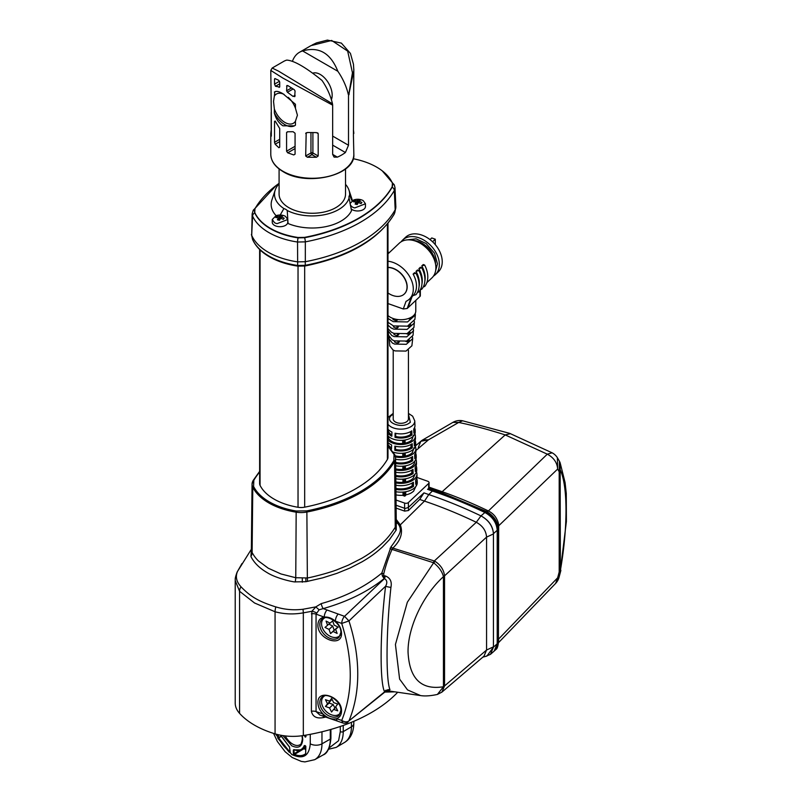 <?xml version="1.0" encoding="UTF-8"?>
<svg xmlns="http://www.w3.org/2000/svg" width="802" height="802" viewBox="0 0 802 802"><rect width="100%" height="100%" fill="white"/><g stroke="black" fill="none" stroke-linecap="round" stroke-linejoin="round"><path stroke-width="1.2" d="M282.976 215.387A7.749 4.471 0 0 1 283.918 215.658A7.749 4.471 0 0 1 285.492 216.36L287.758 219.517L277.051 223.658A7.749 4.471 180 0 1 274.525 222.685L272.259 219.517L276.109 215.658A40.912 23.619 180 0 1 271.908 199.919L275.186 190.114A37.574 21.694 180 0 1 279.086 183.838M272.259 219.517L272.259 222.234A7.749 4.471 0 0 0 274.525 225.402A7.749 4.471 0 0 0 282.976 226.364A7.749 4.471 0 0 0 287.768 222.234L287.768 219.517M360.679 199.648A7.749 4.471 0 0 1 361.622 199.919A7.749 4.471 0 0 1 363.196 200.62L365.461 203.778L354.745 207.918A7.749 4.471 180 0 1 352.228 206.946L350.284 205.061M365.461 203.778L365.461 206.495A7.749 4.471 180 0 1 360.679 210.635A7.749 4.471 180 0 1 352.228 209.663A7.749 4.471 180 0 1 351.096 208.831M387.988 223.247L387.988 457.34A11.078 6.396 180 0 1 387.396 459.416A132.891 76.721 180 0 1 304.67 507.175A11.078 6.396 180 0 1 298.033 507.275A55.368 31.97 180 0 1 274.134 499.145A55.368 31.97 180 0 1 260.059 485.35L260.059 249.893M401.16 241.783A23.809 16.571 46.7 0 1 402.724 239.968A23.809 16.571 46.7 0 1 425.401 241.081A23.809 16.571 46.7 0 1 439.346 264.48A23.809 16.571 46.7 0 1 435.376 274.625A23.809 16.571 46.7 0 1 433.471 276.078M435.376 274.625L438.273 271.898A23.809 16.571 -133.3 0 0 442.243 261.753A23.809 16.571 -133.3 0 0 428.288 238.354A23.809 16.571 -133.3 0 0 405.611 237.242L402.724 239.968M406.464 239.968L416.098 238.846L426.103 243.507L434.544 253.252L437.461 263.808L435.596 270.886M387.988 267.507A16.611 11.569 46.7 0 1 407.025 286.976A16.611 11.569 46.7 0 1 404.258 294.053A16.611 11.569 46.7 0 1 387.988 292.971M404.328 293.993A16.611 11.569 -133.3 0 0 404.398 293.923A16.611 11.569 -133.3 0 0 407.175 286.845A16.611 11.569 -133.3 0 0 387.988 267.367M387.988 261.221A23.809 16.571 46.7 0 1 413.311 289.011A23.809 16.571 46.7 0 1 409.341 299.156A23.809 16.571 46.7 0 1 406.033 301.351L403.286 308.981L407.205 308.489L419.937 296.489A2.767 1.594 0 0 0 420.338 295.657L420.338 289.712M415.957 273.211A25.193 17.544 -133.3 0 1 415.957 294.685L413.12 295.557A23.809 16.571 -133.3 0 0 416.499 286.013A23.809 16.571 -133.3 0 0 413.12 274.083L414.564 272.72L415.957 273.211L413.12 274.083M419.055 286.685A23.809 16.571 -133.3 0 0 419.386 283.286A23.809 16.571 -133.3 0 0 416.007 271.357L417.461 269.993L418.855 270.485L416.007 271.357M421.942 283.958A23.809 16.571 -133.3 0 0 422.283 280.56A23.809 16.571 -133.3 0 0 418.905 268.63L420.348 267.267L421.752 267.758L418.905 268.63M424.839 281.231A23.809 16.571 -133.3 0 0 425.17 277.833A23.809 16.571 -133.3 0 0 421.792 265.903L423.245 264.54L424.639 265.041L421.792 265.903M426.814 282.685L431.907 277.903A23.809 16.571 -133.3 0 0 435.877 267.748A23.809 16.571 -133.3 0 0 421.932 244.349A23.809 16.571 -133.3 0 0 399.246 243.237L387.988 253.853M415.777 300.409L415.777 311.096A14.947 8.632 180 0 1 411.396 317.191A14.947 8.632 180 0 1 387.988 315.517M414.865 319.427L407.486 326.153L393.481 325.923L387.988 322.314M415.256 313.341L415.356 315.026L407.526 321.953L393.211 321.652L387.988 318.464M414.343 321.221L413.962 327.406L407.075 333.602L393.942 333.391L394.003 334.434A9.895 5.714 0 0 0 397.541 335.687L398.875 334.434M414.464 322.905L407.115 329.401L393.672 329.121L391.155 327.978L387.988 325.121M387.988 328.609L391.516 332.289L393.942 333.391M413.431 329.101L413.07 335.286L406.644 341.061L394.414 340.87L394.474 341.903A9.002 5.193 0 0 0 398.023 343.156L399.386 341.863M413.581 330.785L406.704 336.86L394.143 336.599L391.787 335.527L388.068 330.785L388.208 329.101M388.068 330.785L388.579 335.286L392.148 339.837L394.414 340.87M411.887 345.782L406.063 351.086L395.035 350.905L392.99 349.973L389.772 345.873L389.13 336.98M412.519 336.98L412.689 338.665L406.293 344.309L394.614 344.068L392.419 343.076L388.96 338.665M393.211 350.093L393.211 418.915A7.609 4.391 0 0 0 397.912 422.975A7.609 4.391 0 0 0 406.203 422.022A7.609 4.391 0 0 0 408.439 418.915L408.439 350.093M340.549 712.767A11.769 8.19 46.7 0 1 339.667 713.82A11.769 8.19 46.7 0 1 328.459 713.269A11.769 8.19 46.7 0 1 321.562 701.71A11.769 8.19 46.7 0 1 323.527 696.697A11.769 8.19 46.7 0 1 324.63 695.875M410.554 431.646L410.644 434.393L409.762 434.955A12.631 7.298 180 0 1 395.687 436.468L395.005 437.341L395.075 433.18A14.135 8.16 0 0 0 411.807 430.864L411.937 434.995A14.296 8.251 180 0 1 395.005 437.341M411.356 457.33L411.436 460.067L410.484 460.679A13.664 7.89 180 0 1 395.637 462.403M411.757 470.172L411.837 472.909L410.845 473.541A14.175 8.19 180 0 1 395.777 475.406M412.158 483.015L412.238 485.741L411.215 486.403A14.697 8.481 180 0 1 395.907 488.398M405.581 481.952A14.436 8.331 180 0 0 411.025 479.977L413.13 478.433L415.256 473.912M405.261 456.077A13.403 7.739 180 0 0 410.303 454.253L412.258 452.819L414.083 447.636M405.09 443.145A12.892 7.449 180 0 0 409.942 441.391L411.817 440.017L413.571 435.025M340.549 634.783A11.769 8.19 46.7 0 1 339.667 635.836A11.769 8.19 46.7 0 1 328.459 635.284A11.769 8.19 46.7 0 1 321.562 623.715A11.769 8.19 46.7 0 1 323.527 618.703A11.769 8.19 46.7 0 1 324.63 617.891M394.865 446.102A14.647 8.461 0 0 0 412.208 443.707L412.328 447.837A14.817 8.551 180 0 1 394.795 450.263L394.865 446.102M395.597 459.255A15.158 8.752 0 0 0 412.609 456.538L412.729 460.669A15.328 8.852 180 0 1 395.647 463.436M395.737 472.248A15.679 9.053 0 0 0 413 469.381L413.13 473.511A15.839 9.143 180 0 1 395.787 476.428M395.877 485.24A16.19 9.343 0 0 0 413.401 482.223L413.531 486.353A16.351 9.444 180 0 1 395.927 489.41M416.519 471.576L416.539 472.077A16.1 9.293 180 0 1 416.92 473.862A16.1 9.293 180 0 1 404.87 483.075L404.81 478.914A15.93 9.203 0 0 0 416.749 469.792L416.659 467.536L415.296 471.476L415.145 467.365A15.679 9.053 0 0 0 416.489 463.476L416.398 461.22A15.579 8.992 180 0 1 404.699 470.142L404.649 465.982A15.418 8.902 0 0 0 416.238 457.15L416.148 454.894L414.824 458.704L414.674 454.594A15.158 8.752 0 0 0 415.977 450.824L415.887 448.569A15.068 8.702 180 0 1 404.529 457.21L404.479 453.05A14.907 8.601 0 0 0 415.717 444.508L415.626 442.253L414.353 445.932L414.203 441.822A14.647 8.461 0 0 0 415.466 438.183L415.376 435.927A14.556 8.401 180 0 1 404.368 444.278L404.308 440.118A14.386 8.311 0 0 0 415.205 431.857L415.115 429.601L413.882 433.16L413.732 429.05A14.135 8.16 0 0 0 414.955 425.541L414.764 420.91A13.945 8.05 180 0 1 410.684 426.794A13.945 8.05 180 0 1 390.965 426.794A13.945 8.05 180 0 1 387.988 424.258M416.007 458.904L416.027 459.466A15.579 8.992 180 0 1 416.398 461.22M415.496 446.223L415.516 446.854A15.068 8.702 180 0 1 415.887 448.569M414.985 433.541L415.005 434.253A14.556 8.401 180 0 1 415.376 435.927M387.988 429.15A14.135 8.16 0 0 0 390.825 431.496L391.927 432.067L391.827 436.218A14.296 8.251 180 0 1 390.714 435.636L387.988 433.441M387.988 435.817A14.386 8.311 0 0 0 390.644 437.932A14.386 8.311 0 0 0 404.048 440.148L404.068 444.318A14.556 8.401 180 0 1 390.534 442.062A14.556 8.401 180 0 1 387.988 440.087M387.988 442.453A14.647 8.461 0 0 0 390.464 444.358L391.607 444.95L391.496 449.1A14.817 8.551 180 0 1 390.744 448.719M393.291 452.127A14.907 8.601 0 0 0 404.118 453.1L404.148 457.26A15.068 8.702 180 0 1 395.496 456.919M395.667 465.751A15.418 8.902 0 0 0 404.198 466.042L404.218 470.213A15.579 8.992 180 0 1 395.717 469.932M395.807 478.744A15.93 9.203 0 0 0 404.268 478.994L404.288 483.155A16.1 9.293 180 0 1 395.857 482.924M395.977 494.894A14.947 8.632 180 0 0 403.035 495.265L404.368 496.107L404.338 491.937A16.441 9.494 180 0 1 395.947 491.736M404.368 496.107A16.611 9.594 0 0 0 405.03 496.007L404.98 491.847A16.441 9.494 180 0 0 417.261 482.443L417.17 480.187L415.767 484.248L415.606 480.137A16.19 9.343 0 0 0 417.01 476.117L416.92 473.862M417.03 484.258L416.188 485.41M416.699 478.152L417.17 480.187M416.178 465.511L416.659 467.536M415.647 452.859L416.148 454.894M415.115 440.218L415.626 442.253M414.594 427.576L415.115 429.601M304.449 735.364L305.271 737.148L305.762 735.815M405.752 494.884A14.947 8.632 180 0 0 411.396 492.839L413.571 491.245L415.767 486.624M282.946 735.614L291.758 745.8C298.434 748.908 302.093 746.792 302.745 739.454L302.314 735.695M341.512 711.204C342.233 696.888 317.191 688.036 317.923 702.853C318.033 706.813 319.747 710.532 323.066 714.001C327.587 718.241 332.068 719.795 336.529 718.652C339.747 717.489 341.401 715.003 341.512 711.204M338.193 614.031L327.036 609.991A5.534 2.336 109.9 0 0 324.229 617.099C320.198 617.891 318.093 620.477 317.923 624.868C317.191 639.174 342.233 648.036 341.512 633.209C341.351 628.788 339.306 624.768 335.386 621.139A5.534 2.336 -70.1 0 1 338.193 614.031L344.529 616.327L348.95 620.928L385.582 586.262A5.534 0.812 -171 0 0 390.925 587.385C385.922 633.44 385.922 680.246 389.993 689.72L387.587 690.562M251.357 549.27L237.492 571.455C235.347 576.548 236.369 581.5 240.56 586.282L240.991 586.803C250.003 595.986 257.472 601.149 275.838 606.913L276.71 607.154C285.161 609.65 293.923 610.352 302.976 609.259L315.848 606.873L321.201 603.625C345.171 596.888 365.381 586.713 381.822 573.079L382.374 575.976L384.138 578.573C367.938 591.645 347.627 601.65 323.206 608.608L319.136 609.781L316.058 614.142L324.229 617.099C327.968 616.718 331.677 618.061 335.386 621.139L341.722 623.435A5.534 2.336 -70.1 0 1 344.529 616.327L384.459 578.623A5.534 1.253 99.2 0 0 385.321 575.936C390.213 577.851 392.088 581.671 390.925 587.385M237.492 571.455A8.301 6.396 -155.1 0 0 237.111 572.137C234.385 579.565 235.507 579.445 235.217 580.578L235.217 703.053A38.757 22.376 0 0 0 239.567 713.359A83.057 47.95 0 0 0 254.565 725.188A83.057 47.95 0 0 0 275.066 733.85A38.757 22.376 0 0 0 303.326 735.544A155.037 89.513 0 0 0 397.581 692.387M235.217 580.578L239.567 591.264L254.565 603.004L275.066 611.766C284.179 614.202 293.592 614.563 303.326 612.848L311.878 611.294L315.848 606.873A5.534 0.732 -137.8 0 0 319.136 609.781M396.278 522.483L396.228 530.012L389.331 539.756L382.243 547.144C375.496 553.099 371.978 555.936 362.153 561.761L350.153 567.956L336.92 573.35L322.685 577.851L305.963 581.701L294.224 581.891C286.575 580.678 273.963 576.989 267.166 572.638C259.728 568.307 254.394 563.104 251.166 557.029L250.926 556.418A8.301 6.727 152 0 0 252.109 552.538C253.943 555.856 256.069 558.673 258.485 560.969L268.289 568.227L280.991 573.961L295.758 577.731L307.356 577.961C309.672 577.761 327.928 573.32 337.231 569.671L348.329 565.169L361.592 558.403C369.181 553.951 375.085 549.861 382.384 543.084C387.065 538.754 391.356 533.46 395.246 527.225L396.288 523.325L395.587 457.942A18.667 10.777 -0 0 0 394.865 455.035A0.832 0.652 -26.4 0 0 394.815 454.804L387.988 445.812M396.248 519.475L400.308 524.869C403.216 532.819 400.719 540.568 392.82 548.107L392.018 549.42C388.489 557.42 385.742 565.51 383.767 573.701A2.216 0.642 13.5 0 1 381.822 573.079L391.055 546.633C392.248 545.49 398.594 536.147 399.326 534.002C400.86 530.804 400.669 527.726 398.744 524.789L396.258 521.19M259.637 471.997A139.648 80.621 0 0 0 253.843 480.248L253.572 486.423C256.57 492.348 261.833 497.511 269.372 501.902C276.961 506.252 285.903 509.29 296.179 511.014L306.865 510.864A139.648 80.621 0 0 0 393.792 460.669L394.063 454.503L387.988 446.293M268.319 252.259A63.258 36.521 180 0 1 251.698 235.337L252.149 213.863L252.58 216.059A4.15 3.288 -24 0 1 254.765 212.841A60.18 34.747 180 0 0 270.505 228.77A60.18 34.747 180 0 0 298.103 237.863L304.61 237.733A4.15 1.063 79.2 0 1 305.321 241.863L297.542 242.024L297.642 261.863A63.258 36.521 180 0 1 268.319 252.259M394.845 212.44L395.867 207.157L395.005 187.778L394.313 190.485A139.949 80.801 180 0 1 305.321 241.863L305.321 261.703L297.712 261.873L297.612 265.472A62.366 36 180 0 1 268.961 256.049A62.366 36 180 0 1 252.64 239.507L251.688 235.297M353.151 158.726A60.18 34.747 180 0 1 376.649 167.117A60.18 34.747 180 0 1 392.399 183.077L392.188 186.786A137.703 79.498 180 0 1 304.57 237.372L298.143 237.492A60.18 34.747 180 0 1 254.745 212.44L254.966 208.731A137.703 79.498 180 0 1 279.086 183.347M279.086 168.941L279.086 194.094A33.223 19.178 0 0 0 288.82 207.648A33.223 19.178 0 0 0 325.021 211.808A33.223 19.178 0 0 0 345.532 194.094L345.532 168.941M288.259 97.343A16.892 9.754 60 0 1 295.447 108.25L297.422 115.197L295.447 121.202A16.892 9.754 60 0 1 293.352 123.267A16.892 9.754 60 0 1 274.364 109.032L273.542 101.413L274.364 96.08A16.892 9.754 60 0 1 276.459 94.014A16.892 9.754 60 0 1 284.129 94.436M312.72 73.182A16.892 9.754 60 0 1 325.381 78.766A16.892 9.754 60 0 1 332.178 95.137A16.892 9.754 60 0 1 331.376 99.638M353.822 69.062L353.421 135.668M353.421 135.658L353.842 154.305C355.557 175.367 306.905 186.826 283.116 171.638C275.096 166.896 270.986 161.122 270.785 154.305A41.524 23.98 0 0 0 282.946 171.257A41.524 23.98 0 0 0 328.198 176.45A41.524 23.98 0 0 0 353.842 154.305M353.421 130.696L353.421 129.864M353.552 130.616L353.842 133.423M287.717 85.523L286.585 86.155L287.918 85.624L294.294 89.734L295.066 90.977L294.695 96.701M295.066 96.009L293.101 96.441L287.427 92.25L286.585 90.776L291.547 87.919M286.915 85.493L286.585 90.776M312.9 132.701L312.9 152.951A1.383 0.802 -60 0 1 311.928 154.646L307.417 157.252L316.449 157.252L311.928 154.646A1.383 0.782 60 0 1 310.955 152.951L310.955 132.681M307.417 157.252L305.682 155.989L306.194 132.741M307.447 132.52L305.682 133.493L307.417 132.51L316.449 132.611L318.183 133.613L318.183 155.999L316.449 157.252M317.682 132.851L318.183 133.613L316.439 132.611M295.066 154.174L293.753 154.936L295.066 154.174L295.066 133.252L293.101 131.708L287.427 131.779L286.585 132.5L287.427 131.779M295.066 148.56L287.697 152.811L293.753 154.936L295.066 154.154M287.697 152.811L286.585 151.197L286.585 132.5L287.768 131.839M332.66 154.405L337.381 157.142L334.103 157.112L332.66 154.405L332.66 105.172L282.946 78.125L270.785 70.426L271.317 113.653L271.317 136.15L270.785 133.423L271.317 128.942M274.916 91.709A19.659 11.348 -120 0 0 274.364 92.1C275.938 90.756 278.795 91.298 282.946 93.724L295.447 104.27L295.447 108.25M294.545 125.774L295.447 125.192L295.447 121.202M294.464 125.814L282.946 125.824C278.805 123.147 275.938 118.876 274.364 113.012A19.659 11.348 -120 0 0 294.625 125.724M349.241 94.115L348.258 94.265M312.128 44.992L316.479 42.897L327.437 40.1L341.381 43.118L350.424 53.413L353.461 64.26L353.842 70.436L348.509 96.019L352.459 72.802L347.677 51.127L331.667 40.451L310.955 45.644L299.477 52.28A41.524 23.98 60 0 1 302.615 50.947L337.853 71.288A41.524 23.98 60 0 1 348.349 94.656M332.66 136.099L348.509 145.252L348.509 96.019M348.509 145.252L345.411 152.51L332.66 145.142M337.381 157.142A41.524 23.98 0 0 0 345.411 152.51M274.364 109.032L274.364 113.012M274.805 91.769L274.364 96.08M279.708 83.799L275.487 86.275L279.687 87.047M275.487 86.275L274.525 84.15L279.487 81.253M275.286 78.686L274.525 79.117L274.525 84.15M274.896 78.536L274.525 79.117L274.896 78.536L278.705 80.31L279.708 82.185L279.708 86.806L279.056 87.418L279.708 86.806M279.708 141.583L275.156 144.21L278.865 147.718L279.708 147.227L278.865 147.718L279.708 147.207L279.708 128.531L275.487 121.543L274.525 121.393L275.487 121.543M275.156 144.21L274.525 142.315L274.525 121.393L275.176 121.042M271.196 112.29L271.196 128.881M272.159 68.05L283.617 61.433A41.524 23.98 60 0 1 286.765 60.1C294.053 60.541 305.803 67.328 322.003 80.441A41.524 23.98 60 0 1 332.489 103.819L332.66 105.172M292.439 61.273A41.524 23.98 60 0 1 299.477 52.28M337.853 71.288C330.564 53.032 318.815 46.245 302.615 50.947M270.785 70.436L272.169 68.04L278.515 71.117L332.489 103.819M293.101 96.441L295.066 95.258M280.209 215.016L283.888 208.56A8.521 4.922 180 0 1 287.236 210.505L288.038 223.507A40.912 23.619 180 0 0 351.527 210.655L349.081 197.974A8.521 4.922 180 0 1 348.95 197.202A8.521 4.922 180 0 1 349.602 195.257L352.008 200.751M288.068 222.826A8.301 4.792 0 0 0 287.768 221.733M345.532 184.36A37.574 21.694 180 0 1 348.96 190.114L352.238 199.919A40.912 23.619 180 0 1 352.429 200.51M349.081 197.974A37.574 21.694 180 0 1 324.509 214.695A37.574 21.694 180 0 1 287.236 210.505M348.96 190.114A37.574 21.694 180 0 1 349.602 195.257M283.888 208.56A37.574 21.694 180 0 1 275.186 190.114M254.394 210.806L254.765 212.841M392.759 184.711L392.188 187.157A137.703 79.498 180 0 1 304.61 237.733M251.698 235.337L252.58 216.059A62.436 36.04 180 0 0 268.911 232.59A62.436 36.04 180 0 0 297.542 242.024A4.15 0.842 98.4 0 1 298.103 237.863M392.188 186.786L392.188 187.157A4.15 3.218 29.8 0 1 394.313 190.485L395.175 209.823A140.781 81.273 180 0 1 305.321 261.703M395.757 208.38L395.175 209.823M305.261 261.713L305.261 265.322L297.612 265.472L297.823 266.134C286.946 264.5 277.472 261.382 269.392 256.77C261.312 252.089 255.758 246.425 252.72 239.778L252.72 239.778A2.216 1.754 -23.9 0 1 252.64 239.507L252.309 238.505M395.196 209.793L394.253 213.944A139.879 80.761 180 0 1 305.261 265.322A2.216 0.571 79.2 0 1 304.991 265.993L297.823 266.134M394.825 212.5L394.253 213.944A2.216 1.714 29.8 0 1 394.103 214.334L394.103 214.334C378.253 239.878 348.549 257.091 304.991 265.993M259.637 249.482L259.637 483.586A11.078 6.396 0 0 0 260.059 485.35M253.843 480.248A0.832 0.642 -149.4 0 0 253.061 480.769A18.667 10.777 0 0 0 252.059 484.187L251.357 549.581L252.109 552.538L252.78 487.225A62.957 36.351 -0 0 0 268.78 502.914A62.957 36.351 -0 0 0 295.948 512.147A18.667 10.777 0 0 0 307.136 511.987A140.48 81.102 -0 0 0 394.584 461.501A18.667 10.777 -0 0 0 395.587 457.942L394.815 454.804A0.832 0.652 -26.4 0 0 394.063 454.503M396.719 523.385A8.301 6.296 -25 0 1 396.278 522.784M295.216 581.981A8.301 1.654 101.5 0 0 295.758 577.731L296.179 511.014M250.926 556.418L251.417 549.3M391.055 546.633A2.216 1.584 39 0 0 392.82 548.107L434.333 560.969L476.298 522.282A414.885 288.83 -133.3 0 0 424.469 501.11L400.318 524.859L398.534 524.438M327.036 609.991L323.206 608.608A5.534 1.714 74.3 0 1 321.201 603.625M419.717 499.425L423.967 492.869L428.779 494.573L424.469 501.11L419.717 499.425L408.449 510.523L404.649 511.115L396.118 508.097M437.411 694.432L443.446 686.723A8.301 4.792 -0 0 0 444.539 685.941L441.892 692.136L437.411 694.432C430.584 695.915 424.97 696.296 420.549 695.575L407.536 689.91L399.617 679.124L395.426 644.467L407.346 602.222L433.641 562.783L392.018 549.42A2.216 1.293 23.6 0 1 390.073 548.277M383.767 573.701L383.747 575.676L385.321 575.936M384.8 690.993L384.619 691.845C379.797 683.013 379.817 633.58 385.582 586.262C387.506 582.773 387.135 580.227 384.459 578.623L383.747 575.676A2.216 0.762 -17.5 0 1 382.374 575.976M316.449 612.918A5.534 2.496 21.4 0 0 311.878 611.294L311.387 711.284C312.65 716.727 316.65 718.833 323.396 717.579L325.612 717.078M394.233 691.865L384.83 692.086M396.088 505.26L404.589 508.267A2.767 1.594 0 0 0 405.451 508.458L408.398 507.385L408.398 502.533L428.649 483.456L428.649 488.338L427.847 489.41M423.967 492.869L408.408 507.375L408.449 510.523M433.27 562.573A8.301 2.276 -69.1 0 1 434.333 560.969L435.265 561.47C440.789 565.209 443.877 570.001 444.539 575.846L486.563 537.119C486.082 530.734 482.664 525.791 476.298 522.282L480.969 515.897A417.872 290.915 -133.3 0 0 428.779 494.573L432.398 491.024L427.576 489.32M444.539 686.021A8.301 4.622 -178.3 0 1 443.446 686.753C421.18 690.271 409.381 678.713 408.048 652.096C407.717 627.605 422.905 595.254 443.446 576.668C442.213 571.625 438.945 566.994 433.641 562.783A8.301 3.308 -54.2 0 1 435.265 561.47M385.602 690.291L387.857 690.532L385.481 691.555L348.95 720.898C347.076 722.301 344.67 722.151 341.722 720.447C353.101 692.136 353.101 659.805 341.722 623.435L348.95 620.928A186.645 129.944 46.7 0 1 348.95 720.898L384.619 691.845A5.534 5.363 147.4 0 1 389.993 689.72M311.387 613.841A5.534 3.198 0 0 1 316.058 614.142L316.058 711.585L319.848 715.023L324.158 716.517A5.534 2.386 -70.9 0 1 323.066 714.001L316.058 711.585A5.534 3.198 0 0 0 311.387 711.284M323.557 716.306A5.534 1.895 -102.6 0 0 323.396 717.579M480.969 515.897L484.909 512.498A418.053 291.036 -133.3 0 0 432.398 491.024M484.909 512.498C492.508 516.729 496.608 522.663 497.21 530.292L493.441 533.641L493.441 647.134L497.21 643.775L494.162 651.114M493.441 533.641C492.739 526.152 488.679 520.287 481.27 516.047C488.789 520.227 492.849 526.092 493.441 533.641M444.539 575.846A8.301 4.962 178.2 0 1 443.446 576.668A8.301 4.792 -0 0 0 444.539 575.926L444.539 685.941L486.563 650.031L486.563 537.119L493.441 533.932M294.234 755.113C298.835 756.968 302.645 756.707 305.652 754.321L305.833 746.712L304.309 745.529C302.434 749.93 298.996 751.273 293.993 749.579L293.342 750.091L293.342 753.71L294.234 755.113L294.545 754.421L293.342 753.71M290.164 751.875L289.702 751.624A24.892 14.366 60 0 1 278.535 737.95L277.853 738.281L289.281 752.256L290.164 751.875L289.522 746.993L280.65 735.213M340.289 726.472L340.289 731.635L338.564 740.737L329.111 747.955M497.21 530.292L497.21 643.775M396.038 500.037L404.589 503.065A2.767 1.594 0 0 0 408.398 502.533M494.684 650.622L497.801 643.234L497.801 529.751L498.373 528.879C497.741 521.4 493.711 515.566 486.273 511.385L439.656 491.957A467.486 325.452 -133.3 0 0 431.376 489.11L430.504 489.641L428.158 488.809M416.9 477.421L427.737 481.26A2.767 1.594 180 0 1 429.06 482.624A2.767 1.594 180 0 1 428.649 483.456M428.97 488.228A2.767 1.594 0 0 0 429.06 487.817L429.06 482.624M405.03 496.007L405.752 495.235L405.712 491.726M441.892 692.136L484.017 656.136L486.563 650.031L493.441 646.843M348.118 722.011A5.534 5.534 0 0 1 342.815 722.953L341.722 720.447L336.529 718.652A5.534 2.386 109.1 0 0 337.622 721.158A5.534 2.386 109.1 0 0 337.622 721.168L324.158 716.517M304.309 745.529L305.813 746.271L305.221 745.629M305.141 745.559L305.672 746.482C305.452 745.78 305.452 745.78 305.672 746.482L305.692 753.669L305.021 754.171A24.892 14.366 60 0 0 305.662 753.7L305.652 754.321M294.414 749.95L293.342 750.091M299.547 750.522L294.103 753.72L293.993 749.579M290.003 751.404L289.281 752.256M281.141 736.537L278.535 737.95L277.682 737.599L277.853 738.281M305.191 735.233A19.549 11.288 -120 0 1 305.382 736.025L304.62 736.096M485.631 656.397L490.483 654.332L493.441 647.134L486.934 656.046L482.834 657.149M429.06 487.145L433.922 488.869L431.015 489.15L428.679 488.328M431.376 489.11L431.015 489.15A467.837 325.702 -133.3 0 1 439.306 492.007L439.656 491.957M431.205 489.05L428.95 488.248M403.035 495.265L403.015 492.077M305.021 754.171A24.892 14.366 60 0 1 294.545 754.421L304.349 748.466M497.801 529.751C497.2 522.122 493.1 516.187 485.501 511.957A418.053 291.036 -133.3 0 0 438.784 492.488A467.837 325.702 -133.3 0 0 430.504 489.641M403.115 495.606L403.095 492.067M304.75 748.276L305.672 748.567M303.627 748.126L304.078 748.837A24.22 13.985 -120 0 0 305.672 749.349M495.295 650.051L498.313 642.753L498.313 529.27C497.721 521.641 493.621 515.716 486.012 511.475L439.306 492.007L438.784 492.488M498.313 529.27L498.674 525.801C498.724 523.405 497.741 520.578 495.736 517.32C494.032 514.714 491.596 512.588 488.408 510.964A415.085 288.971 -133.3 0 0 442.183 491.706L433.922 488.869M498.313 642.753L497.801 643.234M391.857 434.945A12.631 7.298 180 0 1 388.188 429.631L388.198 429.401M387.988 438.574L388.138 435.987M404.068 444.318L402.724 443.486A12.892 7.449 180 0 1 388.599 438.483L388.038 438.594M391.536 447.827A13.153 7.589 180 0 1 387.988 444.107M404.148 457.26L402.804 456.428A13.403 7.739 180 0 1 395.226 455.807M404.218 470.213L402.875 469.381A13.925 8.04 180 0 1 395.707 468.899M404.288 483.155L402.955 482.323A14.436 8.331 180 0 1 395.847 481.902M403.025 479.125L403.045 482.664M402.945 466.173L402.965 469.711M402.865 453.23L402.895 456.769M402.794 440.288L402.815 443.817M404.368 444.278L405.1 443.506L405.05 439.997M415.005 434.253L414.454 434.724M404.529 457.21L405.261 456.438L405.221 452.929M404.699 470.142L405.421 469.37L405.381 465.862M414.734 461.19L414.744 461.24A13.925 8.04 180 0 1 405.421 469.02M404.87 483.075L405.591 482.303L405.541 478.794M412.238 485.741L413.531 486.353M411.837 472.909L413.13 473.511M411.436 460.067L412.729 460.669M410.955 444.488L411.045 447.225L412.328 447.837M395.526 446.263L395.476 449.391L394.795 450.263M411.045 447.225A13.153 7.589 180 0 1 395.476 449.391M410.644 434.393L411.937 434.995M395.737 433.341L395.687 436.468M498.433 642.753L555.616 583.415L557.641 577.811L559.194 571.996L559.194 471.746L557.641 469.05L498.674 525.801L498.373 642.262M498.613 640.056L498.674 638.993L557.641 577.811L558.984 577.52L560.618 571.455L559.194 571.996A13.845 7.99 180 0 0 560.377 570.473L560.127 462.764A13.845 13.845 0 0 0 559.435 461.25L559.194 471.746A13.845 7.99 0 0 0 560.377 470.213C567.886 486.704 567.856 527.505 560.377 570.473L566.392 521.511L566.282 493.461L565.069 482.513L560.127 462.764M388.669 436.509L388.599 438.483M402.724 443.486L402.704 440.288M402.804 456.428L402.784 453.24M402.875 469.381L402.865 466.183M402.955 482.323L402.935 479.125M338.183 627.124L335.637 629.279L337.141 633.45L333.091 631.445L330.544 633.6L329.051 629.43L325.01 627.415L327.557 625.259L326.063 621.089L330.103 623.094L332.65 620.938L334.143 625.109L338.183 627.124M415.967 450.503L428.438 439.857L420.87 441.27L418.253 447.446M485.501 511.957L488.408 510.964L547.305 454.173L505.18 434.905C487.756 429.351 472.258 425.2 458.674 422.464L428.438 439.857L422.875 439.847A13.845 13.845 0 0 0 420.87 441.27L415.606 445.772M552.137 452.819A13.845 13.845 0 0 1 557.38 457.691L557.641 469.05C557.169 462.594 553.721 457.631 547.305 454.173L552.137 452.819L509.701 433.361L462.654 420.799L458.674 422.464L452.909 422.373L422.875 439.847M338.023 627.034L335.637 629.279M331.627 698.482L333.652 702.602L337.742 704.066L335.687 706.722L337.722 710.833L333.632 709.369L331.577 712.026L329.542 707.915L325.452 706.452L327.507 703.795L325.482 699.685L329.562 701.138L331.627 698.482M505.18 434.905L510.343 433.722M328.79 624.096L332.67 626.021L334.163 630.192L336.88 628.116M333.091 631.445L336.71 628.036M330.544 633.6L334.163 630.192M330.885 699.895L329.071 703.043L333.161 704.507L334.945 708.136M405.672 341.341L407.205 341.883A9.002 5.193 0 0 0 409.301 339.948M329.051 629.43L332.67 626.021M331.868 698.973L329.562 701.138M407.306 340.84L407.205 341.883M398.023 343.156L397.922 341.712M333.632 709.369L335.928 707.204M327.557 625.259L329.933 623.014M331.126 700.387L327.507 703.795M329.542 707.915L333.161 704.507M329.071 703.043L325.452 706.452M406.584 333.752L407.977 334.244A9.895 5.714 0 0 0 410.073 332.319M408.078 333.251L407.977 334.244M397.541 335.687L397.451 334.264M407.476 326.153L408.759 326.604A10.787 6.226 0 0 0 410.835 324.7M393.451 325.913L393.521 326.975A10.787 6.226 0 0 0 397.06 328.229L398.373 326.995M408.85 325.662L408.759 326.604M397.06 328.229L396.97 326.805M408.348 318.554L409.531 318.965A11.679 6.737 0 0 0 411.596 317.071M392.98 318.444L393.05 319.507A11.679 6.737 0 0 0 396.589 320.76L397.872 319.557M409.622 318.063L409.531 318.965M396.589 320.76L396.499 319.356M387.988 303.567L403.286 308.981M410.083 298.464L411.927 296.7L407.927 307.808L412.128 296.529M411.927 296.7L413.18 295.537M417.471 292.389L418.855 291.958A25.193 17.544 -133.3 0 0 418.855 270.485M420.368 289.662L421.752 289.241A25.193 17.544 -133.3 0 0 421.752 267.758M423.255 286.936L424.639 286.514A25.193 17.544 -133.3 0 0 424.639 265.041M389.361 252.56L387.998 252.069A25.193 17.544 -133.3 0 0 387.988 252.079M432.569 241.773L435.285 239.207L431.747 237.953L430.012 239.587M435.285 239.207L435.285 244.64M354.915 201.863L354.364 200.64L357.05 200.7L357.401 204.169M354.364 200.64L353.512 201.833L356.118 202.004L356.86 204.47M361.01 203.608L361.913 202.445L361.06 203.628L358.374 202.545L357.181 204.56L355.126 204.069L356.118 202.004M358.083 203.006L358.243 199.718L360.298 200.209L359.306 201.242L361.913 202.445M359.306 201.242L358.915 202.726M357.05 200.7L358.243 199.718M349.973 203.507L353.802 199.919A12.241 12.241 0 0 1 361.622 199.919M277.211 217.603L276.66 216.38L279.347 216.44L279.697 219.908M276.66 216.38L275.818 217.573L278.414 217.743L279.156 220.209M283.317 219.347L284.209 218.184L283.357 219.367L280.67 218.284L279.477 220.299L277.422 219.808L278.414 217.743M280.379 218.745L280.54 215.457L282.595 215.949L281.612 216.981L284.209 218.184M281.612 216.981L281.221 218.465M279.347 216.44L280.54 215.457M435.556 264.199A20.21 14.065 -133.3 0 0 435.556 264.079A20.21 14.065 -133.3 0 0 413.15 240.41M408.439 414.193L410.353 422.293L408.729 423.476C400.178 429 383.998 421.631 391.296 415.546L393.211 414.193M339.025 715.364A12.451 8.662 46.7 0 1 327.156 714.863A12.451 8.662 46.7 0 1 319.818 702.602A12.451 8.662 46.7 0 1 321.953 697.249C326.474 691.575 341.562 701.249 340.85 710.522L339.025 715.364M302.013 735.735L302.344 738.893C301.622 743.103 300.8 745.068 299.848 744.787A14.165 8.18 60 0 1 292.72 744.116A14.165 8.18 60 0 1 285.251 735.925M321.963 731.785L321.963 743.825L330.294 739.103A2.075 1.203 0 0 0 330.304 739.093A2.075 1.203 0 0 0 330.915 738.241C329.963 747.955 327.336 753.539 323.026 754.993A34.586 19.97 -120 0 0 330.294 739.103L330.294 729.589M339.025 637.369A12.451 8.662 46.7 0 1 327.156 636.868A12.451 8.662 46.7 0 1 319.818 624.608A12.451 8.662 46.7 0 1 321.953 619.254C326.474 613.58 341.562 623.254 340.85 632.527L339.025 637.369M239.567 713.359L239.567 591.264A8.301 6.045 -42.1 0 1 240.991 586.803M253.572 486.423A0.832 0.652 153.6 0 0 252.78 487.225A18.667 10.777 0 0 1 252.059 484.187L253.131 480.508L259.637 471.375M252.881 240.059A2.216 1.754 -23.9 0 1 252.72 239.778L251.397 234.415M305.682 155.989L310.955 152.951A1.383 0.802 -0 0 1 312.9 152.951L318.183 155.999M274.525 142.315L279.708 139.317M286.585 151.197L295.066 146.295M293.131 88.962L287.427 92.25M392.559 183.478A4.15 3.288 -24 0 1 394.343 185.031L382.183 170.786M254.755 209.142A4.15 3.218 -150.2 0 0 253.181 210.375L276.329 185.362M393.792 460.669A0.832 0.642 30.6 0 1 394.584 461.501L395.246 527.225A8.301 6.426 30.7 0 0 396.048 530.322M306.865 510.864L307.356 577.961A8.301 2.185 78.8 0 0 307.637 581.37M302.334 578.362A8.301 0.551 -91 0 0 302.304 582.202M305.853 578.172A8.301 1.815 -96.9 0 0 305.963 581.701M237.111 572.137L241.983 563.545M302.976 609.259A8.301 1.684 79.5 0 1 303.326 612.848L303.326 735.544M275.838 606.913A8.301 3.098 106.9 0 0 275.066 611.766L275.066 733.85M404.649 511.115L404.589 503.065M443.446 576.668L443.446 686.723M310.264 734.321L310.264 743.795A8.301 4.792 0 0 0 321.963 743.825A34.486 19.91 60 0 1 314.715 759.674L323.026 754.993M277.682 734.562L277.682 737.599M305.923 736.767L305.923 735.113M310.264 743.795C309.171 756.146 302.996 759.705 291.758 754.481L275.507 733.98M351.426 722.301L351.426 726.812A8.301 4.792 0 0 0 353.812 723.454C353.562 732.547 350.424 738.903 344.389 742.542A34.486 19.91 -120 0 0 351.426 726.812L343.236 731.624A34.586 19.97 60 0 1 336.188 747.394L344.389 742.542M343.236 725.439L343.236 731.624A2.075 1.203 0 0 1 340.289 731.635M294.424 749.85A19.408 11.208 -120 0 0 301.462 749.9A19.408 11.208 -120 0 0 305.051 745.68M281.001 736.236L278.444 737.609L278.444 734.752M439.717 491.947L442.183 491.706L505.2 434.915M419.937 290.434L419.937 296.489M407.205 308.489L411.195 297.382M298.033 507.275L298.033 266.164M304.67 507.175L304.67 266.053M387.396 459.416L387.396 223.979M414.855 319.527L415.356 315.026M411.877 345.862L412.689 338.665M323.527 696.697L324.309 695.956M323.527 618.703L324.309 617.971M393.211 413.391L387.988 417.471M330.915 729.409L330.915 738.241M270.785 133.423L270.785 154.305M395.005 187.768L394.343 185.031M253.181 210.375L252.149 213.863M394.103 214.334L394.825 212.51M420.539 695.575L387.456 690.763M353.812 721.309L353.812 723.454M342.815 722.953L337.622 721.168M273.562 733.389L277.352 741.449L285.091 751.685L292.209 757.519L301.321 761.409L304.94 761.9L314.715 759.674M294.224 749.85L301.462 749.9L305.672 747.815M290.033 751.685L289.572 747.203L280.53 735.193M305.762 736.547L305.762 735.133M328.489 749.258L336.188 747.394M494.222 651.054L490.483 654.332M428.9 488.197L439.576 491.897L486.283 511.365C493.601 515.395 497.651 521.28 498.443 529.009L498.443 642.492C497.912 646.633 497.08 648.938 495.937 649.43M495.034 650.312L495.546 649.831M408.439 413.391L412.659 416.198L414.764 420.91M339.667 635.836L340.449 635.104M498.633 639.906L498.443 642.011M339.667 713.82L340.449 713.088M557.38 457.691L559.435 461.25M555.616 583.415A13.845 13.845 0 0 0 558.984 577.52M462.664 420.799A13.845 13.845 0 0 0 452.909 422.373M560.618 571.455A13.845 13.845 0 0 0 560.869 570.222M409.341 299.156L410.163 298.384M283.918 215.658A12.241 12.241 0 0 0 276.109 215.658"/></g></svg>
